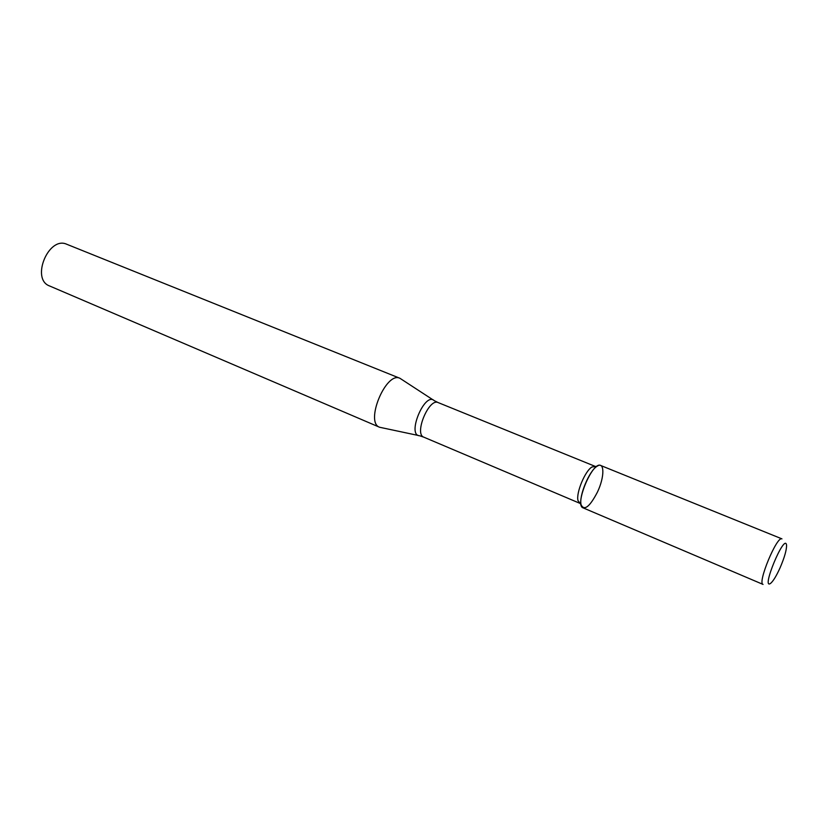 <?xml version="1.0" encoding="UTF-8"?>
<svg xmlns="http://www.w3.org/2000/svg" width="828" height="828" viewBox="0 0 828 828"><rect width="100%" height="100%" fill="white"/><g stroke="black" fill="none" stroke-linecap="round" stroke-linejoin="round"><path stroke-width="1.24" d="M597.474 492.018C604.719 476.866 604.688 460.968 597.133 466.226C589.329 470.532 578.658 496.251 581.111 504.821C584.278 511.135 589.733 506.86 597.474 492.018M595.394 466.485L591.979 466.992C585.127 470.759 575.843 493.115 578.016 500.629L581.111 504.821M595.104 466.34L438.157 402.584C428.956 397.75 413.886 434.058 423.801 437.163L580.066 503.403M433.272 400.017L399.945 378.292C386.024 371.068 364.682 422.487 379.617 427.258L418.533 435.518M399.945 378.292L66.84 244.301C48.645 235.628 30.564 279.181 49.545 285.95L379.617 427.258M780.131 567.677C784.509 557.42 786.652 549.927 786.559 545.197C784.944 531.959 760.259 591.42 770.775 583.222C773.414 580.842 776.529 575.657 780.131 567.677M781.953 538.873C777.037 535.395 757.113 583.388 763.043 584.413L583.078 507.854C574.052 505.39 592.558 460.813 600.673 465.471L781.953 538.873M438.157 402.584L434.224 400.638C424.785 391.427 406.465 435.569 419.651 435.756L423.801 437.163M591.979 466.992L597.133 466.226"/></g></svg>
